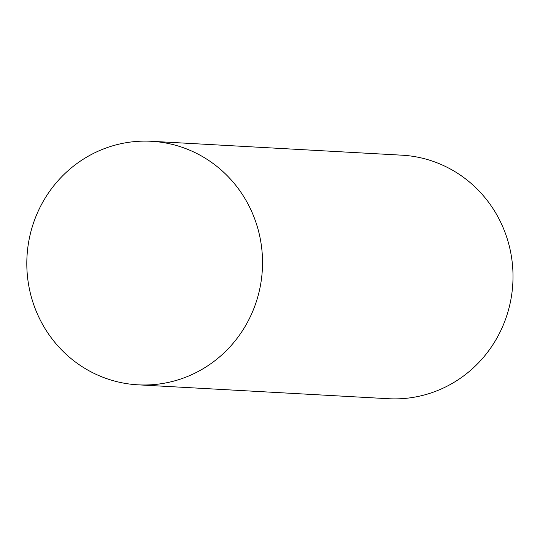 <?xml version="1.0" encoding="UTF-8"?>
<svg xmlns="http://www.w3.org/2000/svg" width="540" height="540" viewBox="0 0 540 540"><rect width="100%" height="100%" fill="white"/><g stroke="black" fill="none" stroke-linecap="round" stroke-linejoin="round"><path stroke-width="0.81" d="M260.132 287.091A121.952 117.848 -86.8 0 0 151.423 141.291A121.952 117.848 -86.8 0 0 27 256.527A121.952 117.848 -86.8 0 0 137.916 384.818A121.952 117.848 -86.8 0 0 260.132 287.091M137.916 384.818L388.388 398.709A121.952 117.848 -86.8 0 0 510.611 300.983A121.952 117.848 -86.8 0 0 401.902 155.183L151.423 141.291"/></g></svg>

